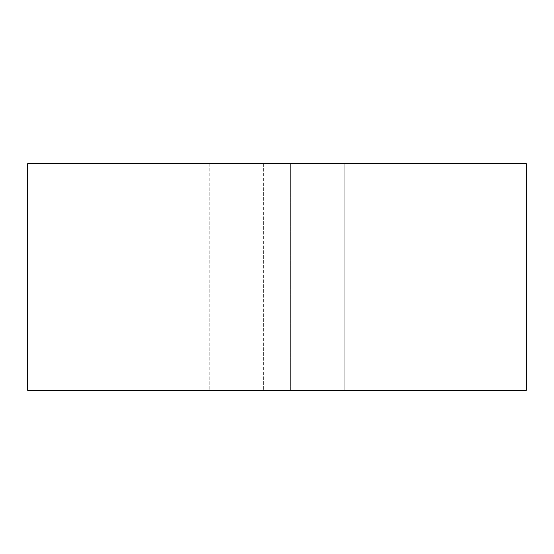<?xml version="1.0" encoding="UTF-8"?>
<svg xmlns="http://www.w3.org/2000/svg" width="554" height="554" viewBox="0 0 554 554"><rect width="100%" height="100%" fill="white"/><g stroke="black" fill="none" stroke-linecap="round" stroke-linejoin="round"><path stroke-width="0.42" stroke-dasharray="2.77 2.08" d="M290.372 163.679L290.372 390.321L344.761 390.321L290.372 390.321L290.372 163.679L344.761 163.679L290.372 163.679M344.761 390.321L526.3 390.321L344.761 390.321L344.761 163.679L526.3 163.679L526.3 390.321L27.7 390.321L263.628 390.321L27.7 390.321L27.7 163.679L263.628 163.679L27.7 163.679L27.7 390.321L27.7 163.679L526.3 163.679L526.3 390.321L526.3 163.679L344.761 163.679L344.761 390.321M263.628 163.679L263.628 390.321L263.628 163.679M209.239 163.679L209.239 390.321L209.239 163.679"/><path stroke-width="0.83" d="M526.3 163.679L526.3 390.321L27.7 390.321L27.7 163.679L526.3 163.679"/></g></svg>
